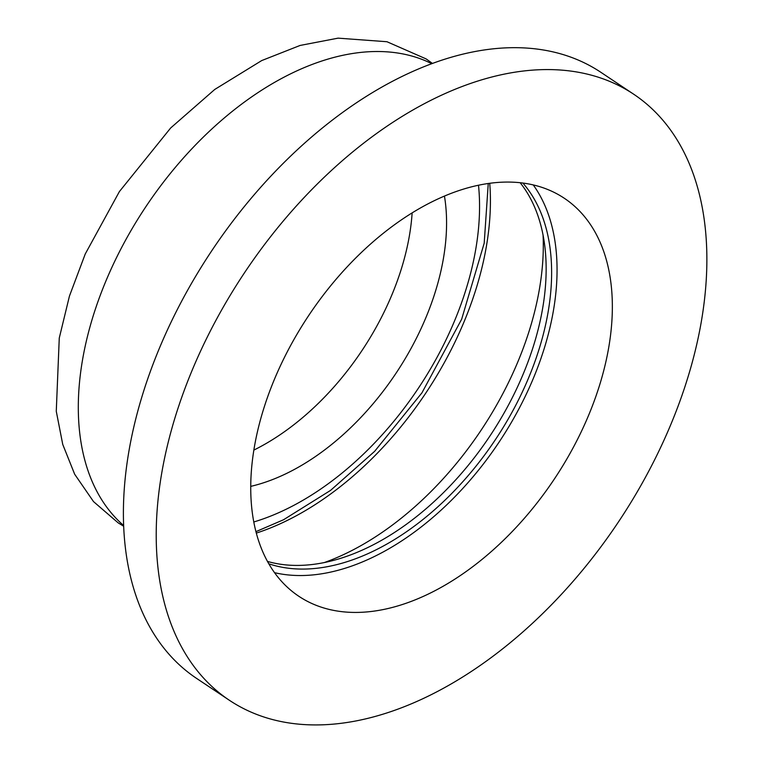 <?xml version="1.0" encoding="UTF-8"?>
<svg xmlns="http://www.w3.org/2000/svg" width="763" height="763" viewBox="0 0 763 763"><rect width="100%" height="100%" fill="white"/><g stroke="black" fill="none" stroke-linecap="round" stroke-linejoin="round"><path stroke-width="1.14" d="M543.056 234.985A256.387 158.132 -56.3 0 1 539.298 289.787A256.387 158.132 -56.3 0 1 324.504 562.493M520.175 182.729A232.019 143.11 -56.3 0 1 542.531 308.986A232.019 143.11 -56.3 0 1 267.47 561.425M522.865 183.053A232.019 143.11 -56.3 0 1 548.006 312.639A232.019 143.11 -56.3 0 1 268.795 563.79M533.261 184.942A239.22 147.545 -56.3 0 1 553.328 311.161A239.22 147.545 -56.3 0 1 274.527 572.67M254.46 446.45A239.22 147.545 -56.3 0 1 383.102 233.44A239.22 147.545 -56.3 0 1 564.324 198.275A239.22 147.545 -56.3 0 1 608.626 348.062A239.22 147.545 -56.3 0 1 479.984 561.063A239.22 147.545 -56.3 0 1 298.762 596.227A239.22 147.545 -56.3 0 1 254.46 446.45M701.197 322.339A364.275 224.684 -56.3 0 1 505.316 646.7A364.275 224.684 -56.3 0 1 229.348 700.253A364.275 224.684 -56.3 0 1 161.89 472.163A364.275 224.684 -56.3 0 1 357.771 147.803A364.275 224.684 -56.3 0 1 633.738 94.25A364.275 224.684 -56.3 0 1 701.197 322.339M229.348 700.253L196.53 678.364A364.275 224.684 -56.3 0 1 129.081 450.265A364.275 224.684 -56.3 0 1 324.962 125.905A364.275 224.684 -56.3 0 1 600.929 72.351L633.738 94.25M123.625 525.507A278.428 171.732 -56.3 0 1 82.642 359.22A278.428 171.732 -56.3 0 1 224.57 117.721A278.428 171.732 -56.3 0 1 431.801 63.701M489.732 183.301A266.821 164.579 -56.3 0 1 486.26 247.088A266.821 164.579 -56.3 0 1 256.311 533.099M412.134 212.896A208.824 128.794 -56.3 0 1 409.292 236.311A208.824 128.794 -56.3 0 1 253.86 450.084M444.447 196.081A208.824 128.794 -56.3 0 1 443.322 259.019A208.824 128.794 -56.3 0 1 250.731 486.374M478.496 185.237A252.439 155.7 -56.3 0 1 475.616 250.045A252.439 155.7 -56.3 0 1 253.783 521.978M432.487 63.443L426.135 58.923L386.946 41.727L338.076 38.15L300.097 45.446L261.709 60.573L214.775 89.433L170.674 127.974L119.409 191.561L85.246 253.984L69.443 296.082L59.266 338.057L56.271 411.286L62.747 444.428L74.66 474.224L93.515 501.596L118.141 522.836L123.663 526.241M255.929 531.649L283.569 519.737L330.56 490.39L374.614 451.362L421.949 392.821L461.634 319.268L484.2 243.159L488.253 183.501"/></g></svg>
